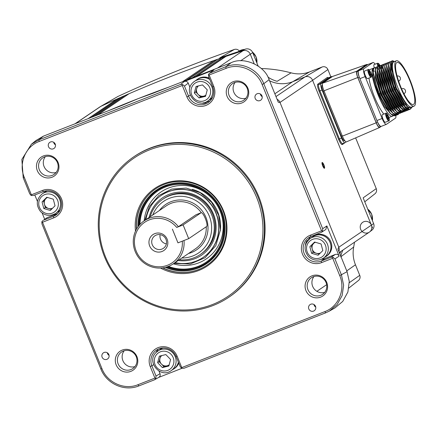 <?xml version="1.0" encoding="UTF-8"?>
<svg xmlns="http://www.w3.org/2000/svg" width="437" height="437" viewBox="0 0 437 437"><rect width="100%" height="100%" fill="white"/><g stroke="black" fill="none" stroke-linecap="round" stroke-linejoin="round"><path stroke-width="0.66" d="M381.315 126.331L379.595 127.5A5.932 1.409 -111.4 0 1 379.54 127.528A5.932 1.409 -111.4 0 1 376.17 122.819L357.772 77.518A5.932 1.409 -111.4 0 1 356.739 71.215L366.61 64.523A5.932 1.409 -111.4 0 1 366.692 64.485A5.932 1.409 -111.4 0 1 367.293 64.665M346.53 141.823A7.232 1.721 -111.4 0 1 346.465 141.861A7.232 1.721 -111.4 0 1 342.357 136.12L323.964 90.82A7.232 1.721 -111.4 0 1 322.703 83.139L332.579 76.448A7.232 1.721 -111.4 0 1 332.672 76.399A7.232 1.721 -111.4 0 1 332.781 76.377M322.364 84.953L322.064 85.16A5.932 1.409 68.6 0 0 323.096 91.459L341.21 136.076A5.932 1.409 68.6 0 0 344.569 140.79A5.932 1.409 68.6 0 0 344.64 140.752M368.325 64.343A5.932 1.409 68.6 0 0 368.085 64.354A5.932 1.409 68.6 0 0 368.02 64.392L358.296 70.985A5.932 1.409 68.6 0 0 359.329 77.283L377.448 121.901A5.932 1.409 68.6 0 0 380.802 126.615A5.932 1.409 68.6 0 0 380.873 126.577L381.13 126.402M366.818 64.862A5.932 1.409 68.6 0 0 366.747 64.884A5.932 1.409 68.6 0 0 366.676 64.916L356.953 71.51A5.932 1.409 68.6 0 0 357.99 77.813L376.104 122.426A5.932 1.409 68.6 0 0 379.463 127.14A5.932 1.409 68.6 0 0 379.529 127.107M375.984 67.495L374.755 67.686C367.757 70.641 388.668 121.24 395.097 115.084L395.534 114.685M377.879 66.757L376.645 66.943C369.647 69.898 390.558 120.497 396.993 114.347L397.43 113.942M394.884 115.171L395.403 114.663M380.529 68.893L379.518 67.915M377.803 66.877L376.825 66.839M376.754 66.861L375.328 69.778L380.949 93.168L392.803 113.134L396.506 114.576M414.041 106.125L411.627 107.07A24.33 5.79 -111.4 0 1 397.61 87.127A24.33 5.79 -111.4 0 1 393.622 61.896A24.33 5.79 -111.4 0 1 393.895 61.748L396.315 60.803A24.33 5.79 -111.4 0 1 410.327 80.747A24.33 5.79 -111.4 0 1 414.32 105.978A24.33 5.79 -111.4 0 1 414.041 106.125A24.33 5.79 -111.4 0 1 400.024 86.182A24.33 5.79 -111.4 0 1 396.037 60.951A24.33 5.79 -111.4 0 1 396.315 60.803M394.48 61.524L393.284 61.748L392.18 64.212L392.497 71.914C391.049 66.124 390.858 62.529 391.934 61.142L393.267 61.89M394.343 61.497L393.071 60.847A25.816 6.14 68.6 0 0 392.016 60.89A25.816 6.14 68.6 0 0 391.721 61.049A25.816 6.14 68.6 0 0 390.41 65.621L396.375 88.143L407.601 106.907L411.414 108.108L412.299 106.808M393.267 115.384L393.207 115.827L393.622 115.444M378.852 69.549L377.732 68.483M369.385 70.215A25.816 6.14 -111.4 0 1 369.981 69.554A25.816 6.14 -111.4 0 1 370.276 69.396L375.033 67.533M373.624 70.75A25.816 6.14 -111.4 0 1 374.247 71.346M388.935 117.531A25.816 6.14 -111.4 0 0 389.083 117.482L393.207 115.827C386.985 121.896 366.282 71.209 373.493 68.177L372.788 70.581L378.191 92.912L390.618 113.773L394.562 115.335L395.097 115.084M367.899 64.523A7.418 1.764 68.6 0 0 367.807 64.55A7.418 1.764 68.6 0 0 367.719 64.594L372.952 62.546A7.418 1.764 -111.4 0 1 373.04 62.502A7.418 1.764 -111.4 0 1 375.077 64.201M382.124 118.482L376.891 120.53A7.418 1.764 68.6 0 0 381.086 126.424L386.319 124.376A7.418 1.764 -111.4 0 1 382.124 118.482L365.119 76.612A7.418 1.764 -111.4 0 1 363.83 68.735L372.952 62.546M376.891 120.53L359.886 78.66L365.119 76.612M363.83 68.735L358.597 70.783A7.418 1.764 68.6 0 0 359.886 78.66M358.597 70.783L367.719 64.594M395.775 115.45A7.418 1.764 -111.4 0 1 395.529 118.143L386.406 124.332A7.418 1.764 -111.4 0 1 386.319 124.376M383.833 114.09A25.816 6.14 -111.4 0 1 368.992 78.07M391.12 61.573L389.891 61.764C382.894 64.72 403.804 115.313 410.239 109.163L410.96 108.332M390.001 61.683L388.575 64.594L394.19 87.984L406.049 107.95L409.715 109.408L410.239 109.163M389.23 62.316L388.001 62.502C381.004 65.457 401.914 116.056 408.344 109.906L408.781 109.501M388.105 62.42L386.679 65.337L392.3 88.727L404.154 108.693L407.819 110.151L408.344 109.906M387.34 63.054L386.106 63.245C379.108 66.2 400.019 116.794 406.454 110.643L406.891 110.244M386.215 63.163L384.789 66.074L390.41 89.465L402.264 109.43L405.929 110.889L406.454 110.643M385.445 63.797L384.216 63.982C377.218 66.937 398.129 117.537 404.558 111.386L404.995 110.982M384.32 63.9L382.894 66.817L388.515 90.208L400.368 110.173L404.034 111.632L404.558 111.386M383.555 64.534L382.326 64.725C375.323 67.68 396.239 118.28 402.668 112.123L403.105 111.725M382.43 64.643L381.004 67.555L386.625 90.945L398.478 110.911L402.144 112.369L402.668 112.123M381.659 65.277L380.43 65.463C373.433 68.418 394.343 119.017 400.778 112.866L401.21 112.462M400.248 113.112L400.778 112.866M379.769 66.014L378.54 66.206C371.543 69.161 392.453 119.76 398.883 113.604L399.32 113.205M378.644 66.124L377.218 69.035L382.839 92.425L394.693 112.391L398.358 113.849L398.883 113.604M382.637 68.068L382.331 67.746M396.468 114.592L396.993 114.347M378.753 69.396L377.508 68.609M376.23 68.516L375.64 68.97M375.372 69.407L375.405 77.562L380.698 94.452L388.881 109.392L393.311 113.565M377.262 68.669L377.3 76.819L382.588 93.715L390.771 108.649L395.206 112.822M382.692 68.046L381.293 67.129M379.152 67.926L379.19 76.082L384.484 92.972L392.666 107.912L397.096 112.085M398.921 112.178L399.489 111.708M399.708 111.402L400.221 110.037M381.048 67.189L381.086 75.339L386.374 92.234L394.556 107.169L398.986 111.342M382.938 66.446L382.976 74.601L388.269 91.491L396.446 106.431L400.882 110.605M402.701 110.698L403.275 110.228M384.833 65.708L384.866 73.858L390.159 90.754L398.342 105.688L402.772 109.862M404.596 109.955L405.165 109.49M405.383 109.184L405.853 107.994M386.723 64.966L386.761 73.121L392.049 90.011L400.232 104.951L404.667 109.124M404.738 108.922L406.355 109.272L407.055 108.747M407.273 108.442L407.792 107.076M388.613 64.228L388.651 72.378L393.945 89.274L402.127 104.208L406.557 108.381M408.382 108.474L409.005 107.944M390.509 63.485L390.547 71.641L395.835 88.531L404.017 103.471L408.639 107.721M393.01 61.983L392.994 61.994C391.607 62.994 391.437 66.298 392.497 71.914M391.934 61.142L393.071 60.847M409.819 109.365L410.769 108.376M391.891 60.94L390.465 63.851L390.41 65.621M413.648 104.328A22.549 5.364 68.6 0 0 409.95 80.943A22.549 5.364 68.6 0 0 396.96 62.464A22.549 5.364 68.6 0 0 396.703 62.6A22.549 5.364 68.6 0 0 400.401 85.985A22.549 5.364 68.6 0 0 413.391 104.465A22.549 5.364 68.6 0 0 413.648 104.328M379.201 93.655L380.878 92.999M382.987 92.174L384.664 91.519M391.557 88.82L392.235 88.558M394.338 87.733L395.955 87.105M381.124 95.446L381.796 95.184M383.899 94.365L385.576 93.704M391.47 91.399L393.147 90.743M395.256 89.918L396.862 89.29M379.054 69.319L377.595 68.434M375.279 70.504L375.678 77.453L380.966 94.348L389.149 109.283L392.279 112.642M377.169 69.767L377.568 76.715L382.861 93.611L391.039 108.545L394.693 112.391M397.162 112.872L397.703 112.522M398.582 110.73L398.686 110.217M382.839 67.839L381.381 66.954M380.54 65.381L379.114 68.298L379.458 75.972L384.751 92.868L392.934 107.802L396.588 111.654L400.292 113.096M399.057 112.129L399.593 111.779M399.877 111.446L400.418 110.217M382.987 66.134L381.911 66.331L381.244 67.243M381.004 67.555L381.354 75.235L386.641 92.131L394.824 107.065L398.478 110.911M399.063 111.145L400.947 111.391M402.368 109.25L402.472 108.737M382.894 66.817L383.244 74.492L388.537 91.388L396.72 106.322L400.368 110.173M402.838 110.648L403.378 110.299M403.662 109.966L404.165 108.862M404.258 108.507L404.362 107.999M384.789 66.074L385.139 73.755L390.427 90.65L398.61 105.585L402.264 109.43M402.848 109.665L404.733 109.911L405.268 109.561M405.552 109.228L406.06 108.119M406.153 107.77L406.257 107.256M386.679 65.337L387.029 73.012L392.322 89.907L400.5 104.842L404.154 108.693M406.623 109.168L407.164 108.818M407.448 108.485L407.95 107.382M388.575 64.594L388.919 72.274L394.212 89.17L402.395 104.104L405.52 107.458M406.628 108.185L408.519 108.431L409.125 108.01M390.416 64.583L390.815 71.531L396.102 88.427L404.285 103.361L407.268 106.601M396.774 114.428L397.293 113.92M382.424 68.15L381.408 67.178M379.114 68.298L384.729 91.688L396.588 111.654M402.144 112.369L402.455 112.211M407.929 110.102L408.65 109.479M372.777 70.663L378 92.983L389.766 113.014L390.618 113.773M373.493 68.177L373.782 68.09M373.515 68.194L372.81 76.295L377.158 91.633L384.489 106.726L391.366 114.39M201.069 212.764A7.418 1.764 -111.4 0 1 201.151 212.715A7.418 1.764 -111.4 0 1 205.352 218.609A7.418 1.764 -111.4 0 1 206.641 226.492L188.691 238.657L177.957 242.857L172.386 229.13L177.957 242.857L182.284 241.164A24.477 23.74 -124.1 0 1 167.595 265.21A24.477 23.74 -124.1 0 1 136.251 251.22A24.477 23.74 -124.1 0 1 149.197 219.909A24.477 23.74 -124.1 0 1 176.712 227.437L183.119 224.929L201.069 212.764L196.066 214.72L178.411 226.688A25.963 25.182 -124.1 0 0 148.941 218.331A25.963 25.182 -124.1 0 0 144.123 220.865A25.963 25.182 -124.1 0 0 136.399 254.083A25.963 25.182 -124.1 0 0 168.447 266.379A25.963 25.182 -124.1 0 0 173.265 263.844A25.963 25.182 -124.1 0 0 183.993 240.497M188.691 238.657L183.119 224.929M200.78 254.148A33.381 32.376 -124.1 0 0 215.13 229.491A33.381 32.376 -124.1 0 0 198.398 197.77A33.381 32.376 -124.1 0 0 163.318 198.895M178.209 260.49A34.698 33.654 -124.1 0 0 216.02 229.889A34.698 33.654 -124.1 0 0 187.309 192.668A34.698 33.654 -124.1 0 0 149.072 217.511M175.073 262.615A37.402 36.276 -124.1 0 0 196.852 260.807A37.402 36.276 -124.1 0 0 218.658 230.157A37.402 36.276 -124.1 0 0 196.983 193.05A37.402 36.276 -124.1 0 0 155.676 200.075A37.402 36.276 -124.1 0 0 145.936 219.636M196.929 260.774A37.435 36.309 -124.1 0 0 197 260.742A37.435 36.309 -124.1 0 0 218.828 230.07A37.435 36.309 -124.1 0 0 197.136 192.93A37.435 36.309 -124.1 0 0 155.791 199.96A37.435 36.309 -124.1 0 0 155.736 200.02M220.363 230.769A37.768 36.626 -124.1 0 0 220.51 229.179A37.768 36.626 -124.1 0 0 192.285 189.352M157.664 191.045A43.05 41.75 -124.1 0 0 140.064 222.231A43.05 41.75 -124.1 0 0 139.96 224.427M173.336 263.795A40.401 39.183 -124.1 0 0 223.088 229.441A40.401 39.183 -124.1 0 0 186.757 185.67A40.401 39.183 -124.1 0 0 144.194 220.816M167.568 266.701A43.05 41.75 -124.1 0 0 205.68 262.511A43.05 41.75 -124.1 0 0 223.575 231.118A43.05 41.75 -124.1 0 0 202.32 190.401A43.05 41.75 -124.1 0 0 157.364 191.248A43.05 41.75 -124.1 0 0 139.463 222.635A43.05 41.75 -124.1 0 0 139.359 225.099M166.481 267.051A43.787 42.471 -124.1 0 0 206.095 263.123L208.34 261.599A43.787 42.471 -124.1 0 0 215.933 254.962M206.095 263.123A43.787 42.471 -124.1 0 0 224.301 231.195A43.787 42.471 -124.1 0 0 202.681 189.767A43.787 42.471 -124.1 0 0 156.949 190.636A43.787 42.471 -124.1 0 0 138.737 222.564A43.787 42.471 -124.1 0 0 138.633 225.984M165.339 267.362A44.53 43.192 -124.1 0 0 206.51 263.735A44.53 43.192 -124.1 0 0 225.028 231.266A44.53 43.192 -124.1 0 0 203.041 189.139A44.53 43.192 -124.1 0 0 156.528 190.019A44.53 43.192 -124.1 0 0 138.016 222.493A44.53 43.192 -124.1 0 0 137.923 226.929M157.741 189.226A44.53 43.192 -124.1 0 0 149.907 196.666M155.638 188.86A45.994 44.607 -124.1 0 0 136.584 222.346A45.994 44.607 -124.1 0 0 136.601 228.993M162.93 267.826A45.994 44.607 -124.1 0 0 207.253 264.997M197.885 267.428A44.53 43.192 -124.1 0 0 207.695 262.905M168.169 184.518A43.787 42.471 -124.1 0 0 159.188 189.112L156.949 190.636M168.414 266.39A43.05 41.75 -124.1 0 0 205.974 262.304M388.793 120.912L385.27 122.289A4.08 0.972 -111.4 0 1 383.746 120.694A4.08 0.972 -111.4 0 1 382.26 116.892A4.08 0.972 -111.4 0 1 382.299 114.691L385.822 113.314A4.08 0.972 -111.4 0 0 385.784 115.515A4.08 0.972 -111.4 0 0 387.269 119.317A4.08 0.972 -111.4 0 0 388.793 120.912C389.383 120.792 389.509 119.946 389.17 118.361C387.428 113.931 386.313 112.249 385.822 113.314M387.832 115.761L388.613 117.755L388.591 118.908L387.788 118.072L387.013 116.078L387.035 114.92L387.832 115.761L387.013 116.078M387.794 118.072L388.613 117.755M397.501 113.953A4.08 0.972 -111.4 0 0 398.309 114.461L394.786 115.838A4.08 0.972 -111.4 0 1 394.081 115.45M371.068 77.256L367.544 78.638A4.08 0.972 -111.4 0 1 366.02 77.043A4.08 0.972 -111.4 0 1 364.534 73.241A4.08 0.972 -111.4 0 1 364.573 71.04L368.096 69.658A4.08 0.972 -111.4 0 0 368.058 71.859A4.08 0.972 -111.4 0 0 369.544 75.661A4.08 0.972 -111.4 0 0 371.068 77.256C371.658 77.141 371.783 76.289 371.445 74.711C369.702 70.275 368.588 68.593 368.096 69.658M370.106 72.105L370.887 74.099L370.866 75.257L370.063 74.416L369.287 72.422L369.309 71.269L370.106 72.105L369.287 72.427M370.068 74.421L370.887 74.099M374.334 67.806A4.08 0.972 -111.4 0 1 374.045 66.79A4.08 0.972 -111.4 0 1 374.088 64.589L377.612 63.207A4.08 0.972 -111.4 0 0 377.568 65.413A4.08 0.972 -111.4 0 0 377.939 66.67M378.606 66.14L378.819 64.818L379.764 66.014M380.146 66.998L380.403 67.653M378.797 65.976L379.622 65.654M361.164 232.069A11.941 11.586 -124.1 0 0 361.989 231.779M60.033 210.383L58.143 211.787A11.941 11.586 55.9 0 1 57.138 212.377M60 210.448A11.941 11.586 55.9 0 1 59.028 211.191L58.296 211.688M43.82 192.728A11.941 11.586 55.9 0 1 44.842 191.947A11.941 11.586 55.9 0 1 47.147 190.745M44.842 191.947L45.623 191.417A11.941 11.586 55.9 0 1 46.666 190.789M178.438 362.284A11.941 11.586 55.9 0 1 175.379 367.648A11.941 11.586 55.9 0 1 173.8 368.943A11.941 11.586 55.9 0 1 172.691 369.604M178.777 363.125A11.941 11.586 55.9 0 1 176.16 367.118A11.941 11.586 55.9 0 1 174.576 368.413L173.8 368.943M311.827 237.493L312.734 236.657A11.941 11.586 55.9 0 1 327.592 238.476A11.941 11.586 55.9 0 1 326.035 256.497A11.941 11.586 55.9 0 1 324.926 257.158M310.052 238.564A11.87 11.509 55.9 0 1 324.926 240.301A11.87 11.509 55.9 0 1 323.375 258.212C318.065 261.26 313.094 260.687 308.451 256.497C303.497 249.904 304.032 243.928 310.052 238.564L312.673 236.788A11.87 11.509 55.9 0 1 312.788 236.712L313.405 236.198A11.941 11.586 55.9 0 1 328.367 237.947A11.941 11.586 55.9 0 1 326.81 255.967L326.035 256.497M196.055 80.288A11.941 11.586 55.9 0 1 197.076 79.501A11.941 11.586 55.9 0 1 209.749 79.387M212.453 97.571A11.941 11.586 55.9 0 1 212.065 97.975A11.941 11.586 55.9 0 1 210.481 99.27A11.941 11.586 55.9 0 1 209.372 99.931M197.076 79.501L197.857 78.971A11.941 11.586 55.9 0 1 209.252 78.163M42.269 193.782C36.244 199.146 35.708 205.122 40.668 211.716C45.306 215.905 50.282 216.479 55.592 213.431A11.87 11.509 55.9 0 0 57.138 195.519A11.87 11.509 55.9 0 0 42.269 193.782L44.885 192.007A11.87 11.509 55.9 0 1 47.404 190.729M51.44 209.339L45.311 207.515L44.437 204.21A5.932 5.757 -124.1 0 0 52.593 208.203M178.389 362.169A11.87 11.509 55.9 0 1 175.33 367.593A11.87 11.509 55.9 0 1 173.757 368.883L171.14 370.658A11.87 11.509 55.9 0 0 172.713 369.369A11.87 11.509 55.9 0 0 173.385 353.528A11.87 11.509 55.9 0 0 157.817 351.009A11.87 11.509 55.9 0 0 156.249 352.298M161.728 355.576A5.932 5.757 -124.1 0 0 161.499 364.114L159.123 361.65L157.626 362.666L159.352 356.155L165.836 354.576L170.588 359.504L168.857 366.015L162.378 367.593L157.626 362.666M312.788 236.712A11.87 11.509 55.9 0 1 327.542 238.526A11.87 11.509 55.9 0 1 325.991 256.437L323.375 258.212M315.323 242.256A5.932 5.757 -124.1 0 0 316.339 253.263A5.932 5.757 -124.1 0 0 320.381 252.985M192.93 82.626A11.87 11.509 55.9 0 1 194.503 81.337L197.12 79.561A11.87 11.509 55.9 0 1 209.798 79.501M212.562 97.342A11.87 11.509 55.9 0 1 212.011 97.921A11.87 11.509 55.9 0 1 210.443 99.21L207.826 100.985A11.87 11.509 55.9 0 0 209.394 99.696A11.87 11.509 55.9 0 0 210.066 83.86A11.87 11.509 55.9 0 0 194.503 81.337L192.914 82.637C182.671 91.688 196.934 109.255 207.826 100.985M198.409 85.909A5.932 5.757 -124.1 0 0 203.795 96.118A5.932 5.757 -124.1 0 0 205.86 95.135M150.164 216.768A33.381 32.376 55.9 0 1 162.848 199.206A33.381 32.376 55.9 0 1 169.037 195.951A33.381 32.376 55.9 0 1 210.246 211.759A33.381 32.376 55.9 0 1 200.315 254.465A33.381 32.376 55.9 0 1 194.121 257.726A33.381 32.376 55.9 0 1 179.307 259.747M181.874 258.005A31.158 30.219 -124.1 0 0 192.837 255.967A31.158 30.219 -124.1 0 0 209.312 216.118A31.158 30.219 -124.1 0 0 169.425 198.316A31.158 30.219 -124.1 0 0 152.737 215.026M154.774 233.637A9.641 9.352 -124.1 0 0 149.673 245.971A9.641 9.352 -124.1 0 0 162.018 251.483A9.641 9.352 -124.1 0 0 167.12 239.143A9.641 9.352 -124.1 0 0 154.774 233.637M156.277 235.062A7.566 7.336 -124.1 0 0 152.622 245.485A7.566 7.336 -124.1 0 0 163.367 248.331A7.566 7.336 -124.1 0 0 156.277 235.062M160.128 234.669A7.566 7.336 -124.1 0 0 166.36 243.868M135.486 231.178A46.846 45.437 55.9 0 1 163.471 183.835A46.846 45.437 55.9 0 1 223.449 210.607A46.846 45.437 55.9 0 1 198.671 270.53A46.846 45.437 55.9 0 1 160.488 268.05M162.646 267.865A45.994 44.607 -124.1 0 0 198.649 269.536A45.994 44.607 -124.1 0 0 207.182 265.046A45.994 44.607 -124.1 0 0 220.865 206.204A45.994 44.607 -124.1 0 0 164.093 184.425A45.994 44.607 -124.1 0 0 155.561 188.91A45.994 44.607 -124.1 0 0 136.459 229.239M104.088 352.468A3.709 3.6 -124.1 0 0 102.296 357.575A3.709 3.6 -124.1 0 0 107.562 358.974A3.709 3.6 -124.1 0 0 104.088 352.468M109.064 355.39A3.709 3.6 55.9 0 1 107.284 352.768M50.495 141.976A3.709 3.6 -124.1 0 0 48.704 147.083A3.709 3.6 -124.1 0 0 53.969 148.476A3.709 3.6 -124.1 0 0 50.495 141.976M55.472 144.893A3.709 3.6 55.9 0 1 53.691 142.271M257.18 93.731A3.709 3.6 -124.1 0 0 255.394 98.838A3.709 3.6 -124.1 0 0 260.66 100.237A3.709 3.6 -124.1 0 0 257.18 93.731M262.156 96.648A3.709 3.6 55.9 0 1 260.381 94.026M310.773 304.228A3.709 3.6 -124.1 0 0 308.986 309.336A3.709 3.6 -124.1 0 0 314.252 310.729A3.709 3.6 -124.1 0 0 310.773 304.228M315.749 307.145A3.709 3.6 55.9 0 1 313.974 304.523M212.48 304.534A83.604 81.085 -124.1 0 0 256.694 197.6A83.604 81.085 -124.1 0 0 149.662 149.831A83.604 81.085 -124.1 0 0 105.448 256.765A83.604 81.085 -124.1 0 0 212.48 304.534M149.454 148.569A84.789 82.232 55.9 0 1 254.115 188.718A84.789 82.232 55.9 0 1 228.895 297.198A84.789 82.232 55.9 0 1 213.169 305.474A84.789 82.232 55.9 0 1 108.507 265.319A84.789 82.232 55.9 0 1 133.727 156.839A84.789 82.232 55.9 0 1 149.454 148.569M320.654 297.116A11.499 11.149 55.9 0 1 305.938 290.55A11.499 11.149 55.9 0 1 312.018 275.84A11.499 11.149 55.9 0 1 326.739 282.411A11.499 11.149 55.9 0 1 320.654 297.116M313.214 276.779A10.013 9.712 -124.1 0 0 311.357 277.757A10.013 9.712 -124.1 0 0 308.38 290.567A10.013 9.712 -124.1 0 0 320.742 295.314A10.013 9.712 -124.1 0 0 322.599 294.336A10.013 9.712 -124.1 0 0 325.576 281.521A10.013 9.712 -124.1 0 0 313.214 276.779M241.825 102.985A11.499 11.149 55.9 0 1 227.109 96.413A11.499 11.149 55.9 0 1 233.189 81.708A11.499 11.149 55.9 0 1 247.91 88.279A11.499 11.149 55.9 0 1 241.825 102.985M234.385 82.642A10.013 9.712 -124.1 0 0 232.528 83.62A10.013 9.712 -124.1 0 0 229.551 96.435A10.013 9.712 -124.1 0 0 241.912 101.176A10.013 9.712 -124.1 0 0 243.77 100.199A10.013 9.712 -124.1 0 0 246.747 87.389A10.013 9.712 -124.1 0 0 234.385 82.642M52.041 177.225A11.499 11.149 55.9 0 1 37.32 170.654A11.499 11.149 55.9 0 1 43.4 155.949A11.499 11.149 55.9 0 1 58.121 162.52A11.499 11.149 55.9 0 1 52.041 177.225M44.601 156.888A10.013 9.712 -124.1 0 0 42.744 157.861A10.013 9.712 -124.1 0 0 39.762 170.676A10.013 9.712 -124.1 0 0 52.123 175.417A10.013 9.712 -124.1 0 0 53.98 174.439A10.013 9.712 -124.1 0 0 56.963 161.63A10.013 9.712 -124.1 0 0 44.601 156.888M130.871 371.363A11.499 11.149 55.9 0 1 116.149 364.791A11.499 11.149 55.9 0 1 122.229 350.081A11.499 11.149 55.9 0 1 136.95 356.652A11.499 11.149 55.9 0 1 130.871 371.363M123.431 351.02A10.013 9.712 -124.1 0 0 121.573 351.998A10.013 9.712 -124.1 0 0 118.591 364.813A10.013 9.712 -124.1 0 0 130.953 369.555A10.013 9.712 -124.1 0 0 132.81 368.577A10.013 9.712 -124.1 0 0 135.792 355.762A10.013 9.712 -124.1 0 0 123.431 351.02M213.791 86.45A14.836 14.388 55.9 0 1 205.942 105.426A14.836 14.388 55.9 0 1 186.949 96.948L182.295 85.488L39.193 141.468C25.45 146.428 18.316 163.678 24.314 177.449L31.36 194.798L42.564 190.417A14.836 14.388 55.9 0 1 61.557 198.895A14.836 14.388 55.9 0 1 53.707 217.872L42.509 222.253L101.947 368.637C107.245 382.686 124.512 390.388 137.961 384.713L154.922 378.081L150.268 366.621A14.836 14.388 55.9 0 1 158.112 347.639A14.836 14.388 55.9 0 1 177.105 356.117L181.759 367.577L324.866 311.597C338.609 306.637 345.743 289.387 339.74 275.616L332.699 258.267L321.495 262.653A14.836 14.388 55.9 0 1 302.502 254.176A14.836 14.388 55.9 0 1 310.346 235.199L321.55 230.812L262.113 84.428C256.814 70.384 239.547 62.677 226.093 68.352L209.137 74.989L213.791 86.45L212.748 86.772L208.629 76.633L208.46 74.525L209.47 73.258L225.814 66.73C240.23 60.814 258.005 68.751 263.801 83.685L322.681 228.693L326.876 225.94L339.139 256.137L334.944 258.895L341.434 274.868L343.635 285.23L342.127 295.549L337.135 304.551L329.329 311.111L325.74 312.816L183.977 368.271L181.568 368.309L181.759 367.577M31.36 194.798L31.136 195.519L29.711 193.766L23.227 177.793L21.85 159.429L31.398 144.243L38.915 139.845L180.678 84.39L184.441 81.44C186.129 80.982 187.397 81.544 188.238 83.134L184.474 86.084L188.593 96.222A13.35 12.952 -124.1 0 0 205.685 103.848A13.35 12.952 -124.1 0 0 208.165 102.548A13.35 12.952 -124.1 0 0 212.748 86.772M245.889 98.221A10.013 9.712 55.9 0 1 234.855 94.146A10.013 9.712 55.9 0 1 235.15 82.38M324.718 292.358A10.013 9.712 55.9 0 1 313.684 288.278A10.013 9.712 55.9 0 1 313.979 276.517M56.105 172.462A10.013 9.712 55.9 0 1 45.066 168.387A10.013 9.712 55.9 0 1 45.366 156.626M134.935 366.599A10.013 9.712 55.9 0 1 123.895 362.524A10.013 9.712 55.9 0 1 124.195 350.758M228.895 297.198L229.611 296.712A84.789 82.232 -124.1 0 0 254.837 188.232A84.789 82.232 -124.1 0 0 150.175 148.083A84.789 82.232 -124.1 0 0 134.449 156.353L133.727 156.839M206.461 101.777A125.424 121.644 55.9 0 1 207.089 101.903A13.35 12.952 -124.1 0 0 209.574 101.215A13.35 12.952 -124.1 0 0 209.984 101.045M234.336 49.468L219.707 57.952A1335.057 1294.836 55.9 0 1 244.048 49.785L243.027 50.741A1335.264 1295.033 -124.1 0 0 171.053 76.415A1335.264 1295.033 -124.1 0 0 100.816 106.377A5.932 5.757 -124.1 0 0 100.368 106.606L117.695 96.593A4.496 4.359 55.9 0 1 118.034 96.413A1333.828 1293.64 55.9 0 1 188.194 66.49A1333.828 1293.64 55.9 0 1 234.336 49.468A4.496 4.359 55.9 0 1 239.301 50.992M324.451 166.595A3.064 0.732 68.6 0 0 322.386 162.559A3.064 0.732 68.6 0 0 322.151 164.192A3.064 0.732 68.6 0 0 323.429 167.327A3.064 0.732 68.6 0 0 324.549 168.098A3.064 0.732 68.6 0 0 324.451 166.595M169.021 87.018A1335.264 1295.033 -124.1 0 0 138.442 98.527A1335.264 1295.033 -124.1 0 0 108.185 110.818A1335.264 1295.033 55.9 0 1 138.442 98.527A1335.264 1295.033 55.9 0 1 169.026 87.018M97.883 114.844L128.948 93.78A0.743 0.721 -124.1 0 1 129.062 93.72A1335.264 1295.033 55.9 0 1 171.053 76.415A1335.264 1295.033 55.9 0 1 213.655 60.628A0.743 0.721 -124.1 0 1 214.583 61.06L214.6 61.109A0.743 0.721 -124.1 0 0 214.676 61.256M323.926 164.968A3.114 0.743 68.6 0 0 322.167 162.493A3.114 0.743 68.6 0 0 322.67 165.82A3.114 0.743 68.6 0 0 324.434 168.294A3.114 0.743 68.6 0 0 323.926 164.968M339.74 275.616L347.082 271.672L337.916 249.106L338.79 247.238A5.932 5.757 55.9 0 1 338.888 251.499A5.932 5.757 -124.1 0 0 338.795 247.238L279.986 102.411L278.282 102.242L269.116 79.671L263.801 83.685L262.113 84.428M339.828 253.815A29.672 28.776 55.9 0 1 340.833 251.483A29.672 28.776 -124.1 0 0 339.828 253.815M217.495 68.057L243.027 50.741A5.932 5.757 55.9 0 1 250.303 54.248L254.137 63.687L250.303 54.248A5.932 5.757 -124.1 0 0 243.027 50.741A1335.264 1295.033 55.9 0 0 225.94 56.395A0.743 0.721 -124.1 0 0 225.771 56.482L196.705 76.185M187.123 79.938L217.582 59.285A0.743 0.721 -124.1 0 1 217.746 59.203A1335.264 1295.033 55.9 0 1 221.838 57.793A0.743 0.721 -124.1 0 1 222.761 58.23L222.783 58.285A0.743 0.721 -124.1 0 0 222.875 58.443M91.235 117.444L121.027 97.249A0.743 0.721 -124.1 0 1 121.136 97.189A1335.264 1295.033 55.9 0 1 125.097 95.446A0.743 0.721 -124.1 0 1 126.025 95.763M75.284 123.687L100.816 106.377A1335.264 1295.033 55.9 0 1 117.182 98.942A0.743 0.721 -124.1 0 1 118.099 99.232M118.034 96.413L100.816 106.377A5.932 5.757 -124.1 0 0 100.024 106.819L74.973 123.808M371.406 229.627A5.932 5.757 55.9 0 1 361.426 230.676A5.932 5.757 55.9 0 1 365.266 221.379A5.932 5.757 55.9 0 1 371.406 229.627A5.932 5.757 -124.1 0 0 365.266 221.379A5.932 5.757 -124.1 0 0 361.426 230.676A5.932 5.757 -124.1 0 0 371.406 229.627M277.069 99.254A5.932 5.757 55.9 0 1 279.986 102.411L312.592 80.304L368.194 217.233L312.592 80.304A5.932 5.757 -124.1 0 0 304.999 76.912L292.582 81.768A29.672 28.776 55.9 0 1 269.574 80.796A29.672 28.776 -124.1 0 0 292.582 81.768L274.851 93.791M372.515 227.874L368.194 217.233M324.101 166.229L323.32 164.236L322.522 163.4L322.501 164.552L323.276 166.546L324.079 167.387L324.101 166.229L323.282 166.552M322.501 164.558L323.32 164.236M332.142 76.743A5.932 1.409 68.6 0 0 331.53 76.562A5.932 1.409 68.6 0 0 331.464 76.595L320.993 83.696A5.932 1.409 68.6 0 0 322.025 90L341.537 138.043A5.932 1.409 68.6 0 0 344.891 142.757A5.932 1.409 68.6 0 0 344.962 142.724L346.197 141.888M328.52 77.748L318.737 84.576C318.223 85.39 318.6 87.476 319.879 90.836L339.385 138.884C340.8 142.145 341.909 143.718 342.706 143.604L342.559 143.686A0.743 0.721 54.9 0 1 342.619 143.647M267.914 77.065A29.88 28.979 -124.1 0 0 277.14 81.304L291.075 72.848A132.089 128.112 -124.1 0 0 261.331 68.533M355.642 137.884L376.252 188.642L363.158 197.841L373.608 223.58A5.725 5.555 55.9 0 1 371.953 230.119L369.686 231.905M376.252 188.642A4.496 4.359 55.9 0 1 374.951 193.777L364.764 201.807M244.048 49.785A5.932 5.757 55.9 0 1 252.701 52.626L258.13 65.998M291.075 72.848A31.109 30.175 -124.1 0 0 309.724 71.843L322.14 66.987A4.496 4.359 55.9 0 1 327.897 69.554L330.853 76.825M340.663 256.923L353.691 247.031A225.558 218.762 -124.1 0 0 354.505 242.213M342.892 250.09A29.88 28.979 -124.1 0 0 340.811 256.224M353.691 247.031A31.109 30.175 -124.1 0 0 355.461 264.778L359.749 275.343A4.496 4.359 55.9 0 1 358.449 280.478L348.873 288.027M100.368 106.606A5.932 5.757 -124.1 0 0 99.98 106.852M327.897 69.554L312.592 80.304A5.932 5.757 -124.1 0 0 305.31 76.803M207.089 101.903L205.341 103.088A13.35 12.952 55.9 0 1 199.769 102.815M43.542 220.172L47.125 217.653L43.542 220.172L53.451 216.293A13.35 12.952 -124.1 0 0 55.931 214.993A13.35 12.952 -124.1 0 0 59.902 197.906A13.35 12.952 -124.1 0 0 43.416 191.586L33.512 195.465L31.136 195.519M47.125 217.653L57.34 213.66A13.35 12.952 -124.1 0 0 57.75 213.491M181.568 368.309L180.181 366.577L176.062 356.439A13.35 12.952 -124.1 0 0 156.495 350.113A13.35 12.952 -124.1 0 0 151.907 365.889L156.025 376.028L160.04 373.701C160.543 375.427 160.018 376.689 158.473 377.497M158.56 348.977A13.35 12.952 -124.1 0 0 156.096 352.446M321.55 230.812L322.495 231.075L321.616 232.233L311.204 236.368A13.35 12.952 -124.1 0 0 308.73 237.668A13.35 12.952 -124.1 0 0 304.753 254.755A13.35 12.952 -124.1 0 0 321.239 261.075L331.148 257.202L335.337 254.443C337.031 253.984 338.298 254.553 339.139 256.137M310.794 236.532A13.35 12.952 -124.1 0 0 308.429 239.798A125.424 121.644 55.9 0 1 308.418 239.908M305.37 245.37A13.35 12.952 55.9 0 1 306.687 240.978L308.429 239.798M321.403 259.278A13.35 12.952 -124.1 0 0 325.128 258.436L335.337 254.443M181.792 368.375L158.669 377.421M158.855 377.311L154.458 379.824L138.84 385.931C124.419 391.852 106.644 383.915 100.854 368.981L41.974 223.968L41.815 221.821L42.509 222.253M44.678 219.276L42.132 213.005M37.424 201.408L34.802 194.957M184.441 81.44L213.961 69.893L210.202 72.837M226.093 68.352L225.814 66.73L231.135 62.72L152.327 93.545L138.442 98.527L122.24 105.317L43.438 136.142L38.915 139.845L39.193 141.468M231.135 62.72C243.917 56.297 264.8 65.621 269.116 79.671M347.082 271.672L349.261 281.412L347.89 292.014L342.734 301.421L334.977 307.916L329.329 311.111M31.398 144.243L35.921 140.539L43.438 136.142M326.876 225.94L325.822 229.469L321.616 232.233M212.235 98.003A11.941 11.586 55.9 0 1 211.262 98.746L210.481 99.27M209.47 73.258L213.961 69.893M188.238 83.134L190.002 87.476M159.368 349.955A11.941 11.586 55.9 0 1 160.395 349.174L161.171 348.644A11.941 11.586 55.9 0 1 162.22 348.016M158.975 371.073L160.04 373.701M334.944 258.895L333.174 257.382L332.699 258.267M333.174 257.382L331.148 257.202M322.495 231.075L322.681 228.693M209.137 74.989L208.46 74.525M154.458 379.824L155.851 378.371L154.922 378.081M155.851 378.371L156.025 376.028M184.474 86.084L182.742 84.587L180.678 84.39M182.295 85.488L182.742 84.587M42.941 220.499L41.815 221.821M203.56 102.739A125.424 121.644 55.9 0 1 205.341 103.088M306.687 240.978A125.424 121.644 55.9 0 1 306.534 242.398M178.411 226.688L176.712 227.437M199.059 97.921L194.307 92.994L196.038 86.488L202.517 84.909L207.269 89.836L205.543 96.342L199.059 97.921L200.556 96.905L198.18 94.441L195.803 91.978L194.307 92.994M205.729 95.648L200.556 96.905M195.803 91.978L197.349 86.165M309.855 246.708L314.596 242.038L321.08 243.972L322.828 250.576L318.087 255.241L311.603 253.307L309.855 246.708L314.951 242.147M319.223 254.121L313.094 252.296L311.603 253.307M313.094 252.296L311.352 245.692M169.043 365.321L167.114 365.791A5.932 5.757 -124.1 0 0 169.179 364.808M163.875 366.577L167.114 365.791A5.932 5.757 55.9 0 1 161.499 364.114L163.875 366.577L162.378 367.593M159.123 361.65L160.663 355.838M171.14 370.658C160.253 378.928 145.985 361.361 156.233 352.309L160.439 349.234A11.87 11.509 55.9 0 1 162.957 347.956M45.311 207.515L43.815 208.525L42.067 201.927L43.563 200.911L44.437 204.21A5.932 5.757 55.9 0 1 45.934 198.578L47.169 197.366M47.535 197.475A5.932 5.757 -124.1 0 0 45.934 198.578L43.563 200.911M42.067 201.927L46.808 197.256L53.292 199.19L55.04 205.794L50.299 210.459L43.815 208.525M60.328 209.787A11.87 11.509 55.9 0 1 59.776 210.366A11.87 11.509 55.9 0 1 58.208 211.655L55.592 213.431M160.395 349.174A11.941 11.586 55.9 0 1 162.701 347.972M60.219 210.017A11.941 11.586 55.9 0 1 59.831 210.421L60.169 210.115M342.357 136.12L376.17 122.819M323.964 90.82L357.772 77.518M322.703 83.139L356.739 71.215M332.579 76.448L366.61 64.523M324.068 91.082L323.096 91.459M322.369 85.04L322.064 85.16M342.182 135.694L341.21 136.076M359.329 77.283L357.99 77.813M358.296 70.985L356.953 71.51M377.448 121.901L376.104 122.426M368.02 64.392L366.676 64.916M381.741 95.069L381.594 95.108A4.971 1.18 68.6 0 0 381.534 95.14A4.971 1.18 68.6 0 0 381.381 95.348M385.319 93.097L384.642 93.037A4.971 1.18 68.6 0 0 384.587 93.07A4.971 1.18 68.6 0 0 384.538 93.108M385.401 93.294A4.523 1.076 68.6 0 0 385.155 93.327A4.523 1.076 68.6 0 0 385.019 93.502M403.908 93.709A2.671 2.671 0 0 0 405.367 90.235A2.671 2.671 0 0 0 401.92 88.749A2.671 0.634 68.6 0 0 401.887 88.766A2.671 0.634 68.6 0 0 401.756 89.197M386.494 115.537A3.523 0.836 68.6 0 0 388.531 119.907A3.523 0.836 68.6 0 0 389.132 118.296A3.523 0.836 68.6 0 0 387.095 113.92A3.523 0.836 68.6 0 0 386.494 115.537M368.768 71.881A3.523 0.836 68.6 0 0 370.805 76.257A3.523 0.836 68.6 0 0 371.406 74.64A3.523 0.836 68.6 0 0 369.369 70.27A3.523 0.836 68.6 0 0 368.768 71.881M380.037 65.697A3.523 0.836 68.6 0 0 378.431 63.518A3.523 0.836 68.6 0 0 378.278 65.43A3.523 0.836 68.6 0 0 378.491 66.189M256.89 62.95A11.87 11.509 -124.1 0 0 256.082 57.001A11.87 11.509 -124.1 0 0 252.46 52.112M244.616 49.452A11.87 11.509 -124.1 0 0 238.689 51.38L244.649 49.436M372.384 220.57A11.87 11.509 -124.1 0 0 367.736 209.121M55.483 197.038A10.013 9.712 -124.1 0 0 41.608 196.655A10.013 9.712 -124.1 0 0 41.63 210.683A10.013 9.712 -124.1 0 0 55.499 211.06A10.013 9.712 -124.1 0 0 55.483 197.038M157.162 353.883A10.013 9.712 -124.1 0 0 157.178 367.91A10.013 9.712 -124.1 0 0 171.053 368.287A10.013 9.712 -124.1 0 0 171.031 354.265A10.013 9.712 -124.1 0 0 157.162 353.883M309.412 255.465A10.013 9.712 -124.1 0 0 323.287 255.842A10.013 9.712 -124.1 0 0 323.265 241.819A10.013 9.712 -124.1 0 0 309.396 241.437A10.013 9.712 -124.1 0 0 309.412 255.465M207.733 98.615A10.013 9.712 -124.1 0 0 207.717 84.592A10.013 9.712 -124.1 0 0 193.842 84.21A10.013 9.712 -124.1 0 0 193.864 98.238A10.013 9.712 -124.1 0 0 207.733 98.615M188.555 253.476A27.449 26.619 -124.1 0 0 191.444 252.537A27.449 26.619 -124.1 0 0 205.958 217.429A27.449 26.619 -124.1 0 0 170.818 201.747A27.449 26.619 -124.1 0 0 159.418 210.497M201.31 212.688A25.963 25.182 -124.1 0 0 171.08 203.32A25.963 25.182 -124.1 0 0 166.262 205.854L144.123 220.865M173.265 263.844L195.405 248.833A25.963 25.182 -124.1 0 0 206.231 226.77M344.842 142.779L342.313 144.554C341.406 144.685 340.155 142.921 338.566 139.25L341.537 138.043M322.025 90L319.054 91.202C317.623 87.422 317.196 85.073 317.786 84.155L327.439 77.376L328.406 77.781M129.062 93.72L97.932 114.827M240.656 60.792L252.701 52.626M225.94 56.395L196.808 76.147M195.94 76.486L222.783 58.285M222.761 58.23L195.683 76.59M217.746 59.203L187.227 79.895M191.99 78.032L221.838 57.793M186.441 80.2L214.6 61.109M214.583 61.06L186.222 80.288M182.524 81.735L213.655 60.628M121.136 97.189L91.284 117.427M94.578 116.138L125.097 95.446M88.05 118.689L117.182 98.942M314.733 306.239L315.285 305.867M316.88 291.315L326.652 284.684M338.795 247.238L371.401 225.126M275.982 96.582L304.999 76.912L322.14 66.987M331.464 76.595L328.389 77.797A0.743 0.721 54.9 0 1 327.439 77.376M320.993 83.696L318.737 84.576A0.743 0.721 54.9 0 1 317.786 84.155M342.313 144.554A0.743 0.721 54.9 0 1 342.559 143.686M338.566 139.25L319.054 91.202M373.608 223.58L371.412 225.121M309.724 71.843L292.582 81.768M355.461 264.778L346.765 270.891M359.749 275.343L349.305 282.684M190.264 95.086L186.949 96.948M57.34 213.66L53.451 216.293L53.707 217.872M153.578 364.758L150.268 366.621M325.128 258.436L321.239 261.075L321.495 262.653M310.346 235.199L311.204 236.368M325.74 312.816L324.866 311.597M176.062 356.439L177.105 356.117M138.84 385.931L137.961 384.713M100.854 368.981L101.947 368.637M24.314 177.449L23.227 177.793M43.416 191.586L42.564 190.417M379.54 127.528L346.465 141.861M366.692 64.485L332.672 76.399M380.802 126.615L379.463 127.14M368.085 64.354L366.747 64.884M373.04 62.502L367.807 64.55M378.016 68.724L379.037 69.636M407.464 106.786L405.798 107.436M405.328 107.622L403.908 108.174M403.433 108.36L402.013 108.917M399.647 109.84L398.233 110.397M382.779 68.008L381.162 68.642M379.054 69.467L378.726 69.598M381.064 95.315L381.594 95.108M401.92 88.749L401.608 88.869M397.086 76.027A2.671 2.671 0 0 1 400.237 77.606A2.671 2.671 0 0 1 398.735 81.096L398.626 81.14M375.192 71.138L375.328 69.778M391.776 112.222L392.803 113.134M377.087 70.401L377.218 69.035M405.023 107.043L406.049 107.95M390.334 65.217L390.465 63.857M406.918 106.3L407.601 106.907M408.245 108.534L408.519 108.431M144.822 220.39L149.372 206.515L158.806 195.541L171.736 189.079L186.255 188.085L200.217 192.701L211.574 202.244L218.658 215.31L220.428 229.977L215.823 245.621L205.1 257.71L190.237 264.014L173.964 263.369M341.313 137.497L341.761 137.322M339.636 133.372L340.046 133.209M398.309 114.461L398.861 113.62M323.588 93.84L323.997 93.682M321.911 89.716L322.402 89.525M380.048 65.687L378.589 63.452L377.612 63.207M238.241 51.681L238.689 51.38M252.4 51.998L256.126 56.963L256.912 63.004M367.697 209.028L371.674 214.185L372.406 220.625M201.249 253.837L200.315 254.465M339.303 252.52L369.363 232.14M331.53 76.562L328.307 77.824M344.891 142.757L342.646 143.636M163.782 198.573L162.848 199.206"/></g></svg>
